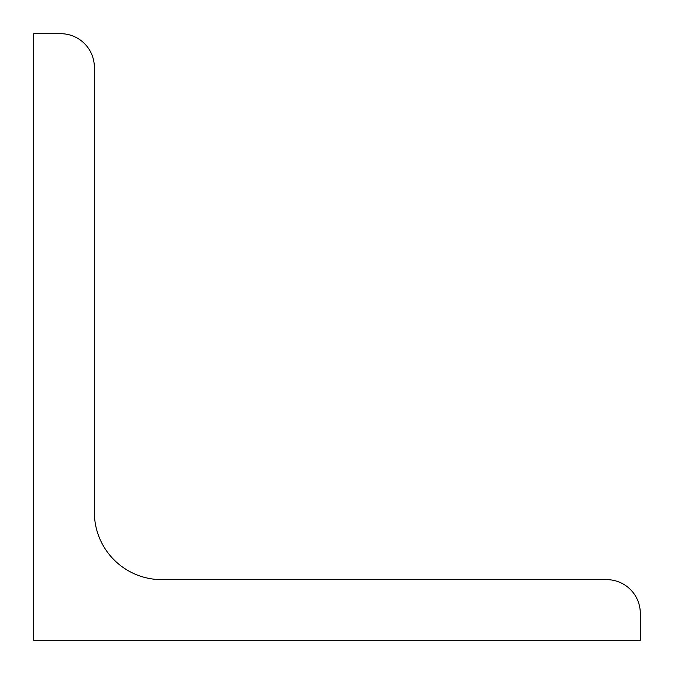 <?xml version="1.0" encoding="UTF-8"?>
<svg xmlns="http://www.w3.org/2000/svg" width="674" height="674" viewBox="0 0 674 674"><rect width="100%" height="100%" fill="white"/><g stroke="black" fill="none" stroke-linecap="round" stroke-linejoin="round"><path stroke-width="1.01" d="M33.7 640.3L33.7 33.7L60.66 33.7A33.7 33.7 0 0 1 94.36 67.4L94.36 512.24A67.4 67.4 0 0 0 161.76 579.64L606.6 579.64A33.7 33.7 0 0 1 640.3 613.34L640.3 640.3L33.7 640.3"/></g></svg>
